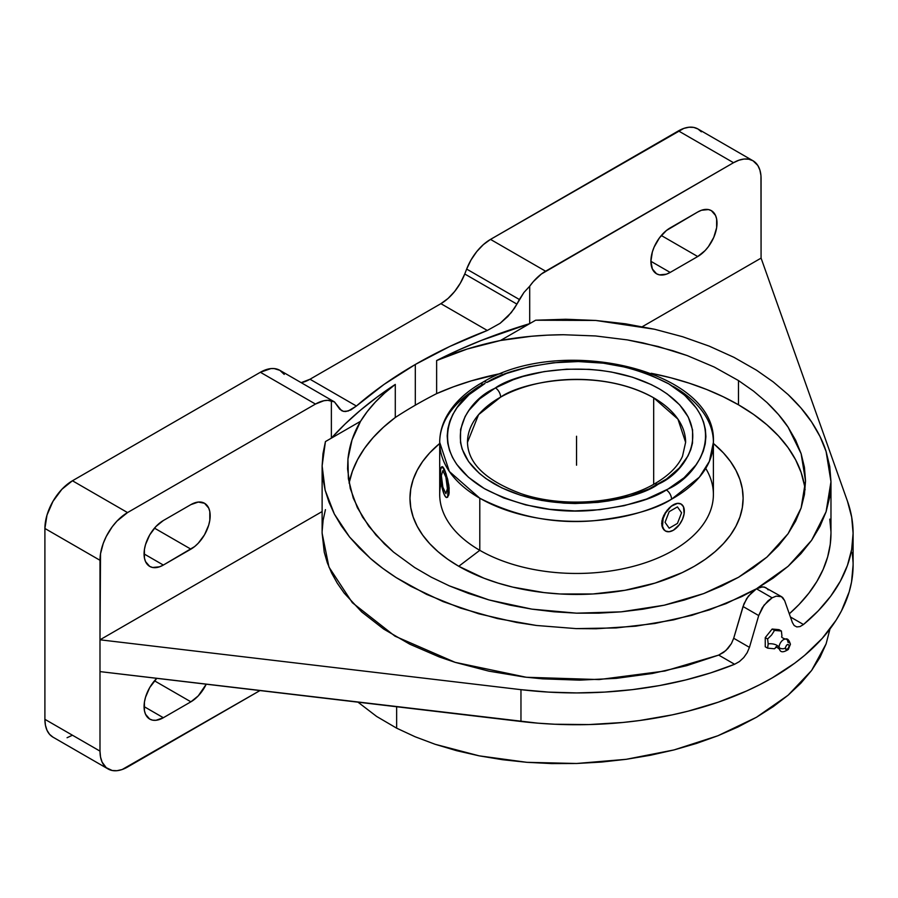 <?xml version="1.0" encoding="UTF-8"?>
<svg xmlns="http://www.w3.org/2000/svg" width="898" height="898" viewBox="0 0 898 898"><rect width="100%" height="100%" fill="white"/><g stroke="black" fill="none" stroke-linecap="round" stroke-linejoin="round"><path stroke-width="1.35" d="M666.35 489.994L668.022 489.051C698.947 475.525 734.07 422.767 668.033 383.435C633.359 365.89 597.237 358.807 559.656 362.186C525.902 366.103 501.6 372.861 486.75 382.481A7.476 4.243 -119.1 0 0 483.102 382.054A7.476 4.243 -119.1 0 0 481.553 385.478A136.844 79.002 180 0 0 439.706 442.344C439.739 433.79 441.827 425.517 445.958 417.525C453.423 403.505 465.804 391.685 483.113 382.054A7.476 4.243 60.9 0 1 486.75 382.481L506.517 373.445L528.944 366.788L553.179 362.781L578.301 361.557L603.366 363.174L627.399 367.563L649.512 374.567L668.842 383.906L684.68 395.232L696.399 408.13L700.575 414.999L703.572 422.082L705.357 429.3L705.907 436.574L705.233 443.848L703.336 451.054L700.238 458.115L695.95 464.973L684.029 477.803L668.022 489.051L646.582 499.03L624.155 505.686L599.92 509.694L574.799 510.917L549.733 509.301L525.7 504.912L503.587 497.907L484.258 488.568L468.419 477.242L456.7 464.345L452.525 457.475L449.528 450.392L447.743 443.174L447.193 435.9L447.866 428.627L449.763 421.42L452.861 414.36L457.149 407.501L469.07 394.671L485.077 383.424C454.152 396.95 419.029 449.707 485.066 489.04C519.74 506.584 555.862 513.667 593.443 510.289C627.197 506.382 651.499 499.614 666.35 489.994A7.476 4.243 60.9 0 1 671.547 499.209A7.476 4.243 -119.1 0 0 666.35 489.994M673.309 386.477A136.844 79.002 180 0 1 713.394 442.344L709.386 461.325L699.374 477.175L671.547 499.209A136.844 79.002 180 0 1 479.79 498.21L479.79 550.317L458.766 566.279A166.568 96.165 0 0 0 683.356 572.071A166.568 96.165 0 0 0 713.394 443.444L723.451 452.94L730.444 461.471L735.945 470.361L739.918 479.51L742.32 488.849L743.117 498.278L742.32 507.696L739.918 517.035L735.945 526.194L730.444 535.073L723.451 543.604L715.044 551.698L705.312 559.286L694.334 566.279L682.222 572.61L655.069 583.083L624.907 590.3L592.871 593.982L560.217 593.982L544.053 592.59L512.803 587.124L498.031 583.083L484.011 578.233L458.766 566.279L479.79 550.317A136.844 79.002 0 0 0 628.914 567.446A136.844 79.002 0 0 0 713.394 494.461L713.394 442.344A136.844 79.002 180 0 1 671.547 499.209C655.832 509.379 630.127 516.541 594.431 520.672C554.683 524.252 516.473 516.765 479.79 498.21L449.348 471.484L439.706 442.344A136.844 79.002 180 0 0 479.79 498.21L479.79 550.317A136.844 79.002 180 0 1 441.165 482.956M685.623 442.344L682.491 456.296C677.844 466.623 668.359 475.895 654.036 484.123A7.476 4.254 60.8 0 1 657.684 484.55C636.345 500.208 554.537 518.023 493.507 483.45C434.565 447.687 466.679 400.733 494.136 388.654L495.415 387.925A7.476 4.254 60.8 0 1 500.613 397.141L478.567 414.674L467.476 442.344A109.073 62.972 180 0 1 500.613 397.141A109.073 62.972 180 0 1 653.677 397.814L653.677 484.325L653.677 397.814A109.073 62.972 180 0 1 685.623 442.344L677.945 419.13L653.677 397.814C596.126 365.8 520.47 382.66 500.613 397.141A7.476 4.254 -119.2 0 0 495.415 387.925C516.754 372.266 598.562 354.452 659.592 389.025C718.535 424.788 686.42 471.742 658.964 483.82L657.684 484.55A7.476 4.254 -119.2 0 0 654.036 484.123C620.428 503.677 562.429 507.954 520.963 493.631C485.829 480.497 468.004 463.402 467.476 442.344M781.72 636.805A9.35 5.399 180 0 1 781.934 635.93L781.395 631.025L774.514 630.407L771.629 634.976L767.622 638.972L768.172 643.877A9.35 5.399 180 0 1 779.071 647.323A6.252 3.603 -60 0 1 785.02 639.107A6.252 3.603 -60 0 1 787.905 642.216A3.738 2.155 0 0 1 790.386 644.214A3.738 2.155 180 0 1 789.286 645.785A3.738 2.155 0 0 0 790.386 644.214M781.72 636.749A9.35 5.399 0 0 1 781.934 635.93L781.395 631.025L779.026 629.655L772.145 629.038L779.026 629.655L781.395 631.025L774.514 630.407L772.145 629.038L765.253 637.602L765.253 646.785L767.622 648.154L768.172 643.877L767.622 648.154L765.253 646.785L765.253 637.602L767.622 638.972L765.253 637.602L772.145 629.038L774.514 630.407L771.629 634.976L767.622 638.972L768.172 643.877A9.35 5.399 0 0 1 779.071 647.323A6.252 3.603 -60 0 0 779.79 649.692A6.252 3.603 -60 0 1 779.071 647.323A3.738 2.155 0 0 0 785.234 648.12C786.581 650.365 787.939 649.58 789.286 645.785L788.04 648.67L785.829 649.434L785.234 648.12L786.491 645.235L788.04 644.337L789.286 645.785C787.939 643.54 786.581 644.315 785.234 648.12A3.738 2.155 180 0 1 779.071 647.323A6.252 3.603 -60 0 1 785.02 639.107M349.109 482.922L352.431 471.169L357.572 459.619L364.487 448.394L373.13 437.573L383.424 427.246L395.288 417.491A467.465 269.883 180 0 1 415.314 405.189A467.465 269.883 0 0 0 395.288 417.491L395.288 384.411A467.465 269.883 0 0 0 331.373 438.145L331.373 400.721L334.449 401.9L339.758 409.219L343.519 411.374L345.752 411.509L350.826 409.937L356.405 406.031A467.465 269.883 180 0 1 415.314 364.476L415.314 405.189A467.465 269.883 180 0 1 436.63 393.627L453.524 386.78L471.405 380.831L501.937 373.287A228.979 132.208 0 0 0 436.63 393.627L436.63 360.547A228.979 132.208 180 0 1 500.512 340.488C520.223 336.829 541.18 334.898 563.383 334.73L595.531 335.953L627.298 339.893L658.054 346.482L687.217 355.574L714.202 367.013L738.47 380.55L753.557 391.124L766.948 402.495C776.052 411.239 783.101 419.467 788.107 427.19L801.128 453.681L805.528 480.958L801.128 507.965L788.107 533.67L766.948 557.086L738.47 577.313L703.763 593.567L664.183 605.218L621.225 611.841L576.55 613.166L531.874 609.136L488.916 599.92L449.337 585.866L431.287 577.19L414.629 567.514L393.56 552.124L376.082 535.208L362.567 517.08L353.262 498.109L348.357 478.656L347.941 459.114C349.333 445.666 353.543 433.061 360.558 421.297A228.979 132.208 180 0 1 395.288 384.411L395.288 417.491A228.979 132.208 0 0 0 349.075 483.113M805.068 489.825A228.979 132.208 0 0 0 738.47 404.796L738.47 380.55L714.202 367.013L687.217 355.574L672.871 350.725L642.845 342.868L627.298 339.893L595.531 335.953L563.383 334.73L547.376 335.156L531.504 336.256L500.512 340.488L529.697 323.639L500.512 340.488L467.185 349.041L436.63 360.547L458.407 350.119L481.227 340.465L529.697 323.639L535.635 320.216L595.677 320.451L654.642 329.263L682.682 336.75L709.252 346.145L733.958 357.337L756.453 370.167L773.223 381.908L788.096 394.548C798.221 404.257 806.056 413.406 811.612 421.981C818.291 432.151 823.118 441.973 826.081 451.425L830.976 481.721L826.093 511.737L811.612 540.293L788.107 566.312L756.464 588.785L772.1 597.821L776.209 596.137L781.597 596.71L764.209 587.011L760.584 587.101L756.453 588.785L752.266 591.894L746.665 598.584L743.028 606.509L758.709 615.568L764.018 605.196L772.1 597.821L756.453 588.785L762.469 586.854L765.949 587.674M826.093 643.9L829.976 628.993L826.093 643.9L811.612 670.458L820.02 657.336L826.093 643.9M788.096 695.232L811.612 670.458L800.937 683.12L788.096 695.232L756.453 717.278L773.223 706.647L788.096 695.232M717.906 735.754L756.453 717.278L737.954 727.01L717.906 735.754L673.915 749.953L696.489 743.432L717.906 735.754M626.187 759.315L673.915 749.953L650.41 755.263L626.187 759.315L576.55 763.491L601.492 762.065L626.187 759.315M526.913 762.323L576.55 763.491L551.608 763.581L526.913 762.323L479.184 755.847L502.689 759.73L526.913 762.323M435.193 744.307L479.184 755.847L456.611 750.683L435.193 744.307L415.145 736.775L435.193 744.307M396.647 728.166L415.145 736.775L396.647 728.166L396.647 706.748L396.647 728.166L376.655 716.458L396.647 728.166M782.742 597.574L784.628 600.605L792.395 622.561L784.628 600.605L781.406 596.609L782.742 597.574M705.738 468.397A136.844 79.002 180 0 1 649.321 561.362A136.844 79.002 180 0 1 479.79 550.317A136.844 79.002 0 0 1 439.706 494.461L439.706 442.344M665.373 530.954L663.723 529.663L661.905 525.925L661.905 520.952L663.712 515.519L666.99 510.401L671.12 506.304L677.53 503.363L681.099 504.059L683.49 506.798L684.119 513.791L682.469 519.325L679.438 524.589L673.298 530.28M671.143 531.257L673.309 530.269A15.58 8.991 120 0 0 683.49 516.53A15.58 8.991 120 0 0 681.088 504.047A15.58 8.991 120 0 0 673.309 504.822A15.58 8.991 120 0 0 663.128 518.55A15.58 8.991 120 0 0 665.519 531.044A15.58 8.991 120 0 0 673.309 530.269L669.1 531.739L665.519 531.044L664.15 529.91L662.5 526.273L663.128 518.561L665.519 513.05L671.165 506.315L677.44 503.307L680.931 503.958M767.622 648.154L774.514 648.771L776.59 646.863L774.514 648.771L767.622 648.154M495.415 387.925L479.7 398.802L468.958 410.364L465.097 416.549L460.595 429.412L460.506 442.546L462.122 449.045L468.61 461.628L479.206 473.246L485.919 478.555L501.87 487.906L520.672 495.292L541.595 500.433L563.843 503.127L575.203 503.52L597.855 502.397L608.934 500.882L630.059 496.022L649.142 488.882L666.608 478.948L679.258 468.049L688.003 455.926L690.798 449.561L692.504 443.062L692.594 429.929L688.261 417.042L679.685 404.886L667.18 393.919L659.592 389.025L651.218 384.569L632.428 377.182L611.504 372.041L600.493 370.38L589.256 369.347L566.515 369.19L544.166 371.592L523.04 376.453L513.196 379.753L495.415 387.925M441.951 466.926L442.95 467.027L444.375 469.407A15.58 3.289 -98.8 0 0 441.973 466.736A15.58 3.289 -98.8 0 0 440.536 477.871A15.58 3.289 -98.8 0 0 444.375 494.854L442.13 487.883L440.413 476.086L440.649 469.239L442.13 466.724L445.161 471.349L448.102 485.29L447.72 496.426L446.609 497.537L445.913 497.211L444.375 494.854A15.58 3.289 -98.8 0 0 446.777 497.526A15.58 3.289 -98.8 0 0 448.203 486.39A15.58 3.289 -98.8 0 0 444.375 469.407L447.653 479.218L449.157 488.041L448.832 494.91L446.878 497.492M665.519 531.044L662.601 527.99L661.669 523.556L662.589 518.258L665.205 512.881L668.999 508.178L673.309 504.822L677.44 503.307L681.099 504.059M444.375 494.854L443.612 492.912L444.375 494.854M442.388 466.679L446.037 473.684L448.832 485.167L449.157 493.002L447.653 497.2M439.706 443.444A166.568 96.165 0 0 0 458.766 566.279L447.788 559.286L438.044 551.698L429.648 543.604L422.655 535.073L417.155 526.194L413.181 517.035L410.779 507.696L409.982 498.278L410.779 488.849L413.181 479.51L417.155 470.361L422.655 461.471L429.648 452.94L439.706 443.444M794.18 625.536L792.395 622.561L794.18 625.536L796.818 626.927L794.18 625.536M800.028 626.58L796.818 626.927L800.028 626.58L803.474 624.514L800.028 626.58M790.453 616.993L803.474 624.514L818.303 610.797L830.65 596.272L840.393 581.107L847.42 565.448L851.674 549.464L853.1 533.311L851.686 517.158L847.454 501.174A276.55 159.664 180 0 1 853.1 533.266A276.55 159.664 180 0 1 803.474 624.514L790.453 616.993M781.406 596.609L776.209 596.137L772.1 597.821L767.902 600.93L762.323 607.632L758.709 615.568L749.448 647.357L758.709 615.568L743.028 606.509L733.7 638.265L749.448 647.357L747.17 652.7L743.735 657.583L739.424 661.568L734.609 664.273L718.703 655.091L723.597 652.397L727.952 648.446L731.421 643.563L733.7 638.265L749.448 647.357L747.17 652.7L743.735 657.583L739.424 661.568L734.609 664.273A276.55 159.664 180 0 1 520.963 689.664L520.963 721.476A276.55 159.664 0 0 0 853.1 565.067L853.1 533.266M395.288 384.411L384.726 392.998L375.375 402.057L367.304 411.509L360.558 421.297L331.373 438.145L345.202 423.901L360.513 410.161L377.227 396.983L395.288 384.411M284.228 374.399L279.862 370.335L334.449 401.9L327.736 400.317L323.808 400.744L315.467 404.066A38.951 22.495 -60 0 1 331.373 400.721L331.373 438.145L325.435 441.58L322.124 465.871L322.988 453.658L325.435 441.58L360.558 421.297L352.038 439.874L347.941 459.114L347.582 468.879L350.254 488.422L357.37 507.673L368.809 526.273L384.344 543.84L393.56 552.124L414.629 567.514L431.287 577.19L449.337 585.866L468.61 593.466L488.916 599.92L510.075 605.162L531.874 609.136L554.1 611.807L576.55 613.166L598.988 613.166L621.225 611.841L643.024 609.181L664.183 605.218L684.489 599.999L703.763 593.567L721.812 585.979L738.47 577.313L753.557 567.648L766.948 557.086L778.499 545.726L788.107 533.67L795.673 521.053L801.128 507.965L804.428 494.562L805.528 480.958L804.428 467.286L801.128 453.681L795.673 440.278L788.107 427.19L778.499 414.55L766.948 402.495L753.557 391.124L738.47 380.55L738.47 404.796A228.979 132.208 0 0 0 651.162 373.287L670.907 377.811L689.305 383.21L706.793 389.541L723.227 396.759L738.47 404.796L753.557 414.405L766.948 424.821L778.499 435.957L788.107 447.687L795.673 459.899L801.128 472.483L804.428 485.313M357.988 702.169L376.655 716.458L357.988 702.169M701.349 131.804L697.926 128.964A38.951 22.495 120 0 0 678.45 130.895L733.531 162.706A38.951 22.495 -60 0 1 753.018 160.776A38.951 22.495 -60 0 1 761.077 178.601L761.077 258.119L642.328 326.681L761.077 258.119L847.454 501.174L761.077 258.119L760.954 175.559L759.899 170.059L757.833 165.49L753.018 160.776L748.842 159.227L744.083 159.036L738.908 160.214L733.531 162.706L541.382 274.013L533.333 281.613L529.697 286.226L529.697 323.639A467.465 269.883 0 0 0 436.63 360.547L436.63 393.627A467.465 269.883 0 0 0 415.314 405.189L415.314 364.476A467.465 269.883 180 0 1 487.3 330.464L500.13 323.302L507.864 316.478L514.33 308.441L523.927 292.479L529.697 286.226L529.697 323.639L535.635 320.216L565.583 319.25L595.677 320.451L625.502 323.808L654.642 329.263L682.682 336.75L709.252 346.145L733.958 357.337L756.453 370.167L773.223 381.908L788.096 394.548L800.937 407.95L811.612 421.981L820.02 436.518L826.081 451.425L829.752 466.533L830.976 481.721L829.752 496.841L826.093 511.737L820.02 526.273L811.612 540.293L800.937 553.684L788.107 566.312L773.234 578.054L756.464 588.785L741.703 596.62L709.442 609.877L673.657 619.856L635.728 626.175L596.115 628.757L576.123 628.611L536.409 625.468L516.698 622.471L478.735 613.783L443.185 601.649L410.869 586.338L396.287 577.672L382.739 568.322L370.324 558.332L359.267 547.881L349.58 537.026L341.274 525.745L334.359 514.06L328.982 502.184L325.143 490.185L322.853 478.084L322.124 465.871L325.143 490.185L334.359 514.06L349.58 537.026L370.324 558.332C376.924 564.225 385.579 570.679 396.287 577.672L426.505 594.341L460.663 608.148L497.413 618.554L536.409 625.468L576.123 628.611L616.118 627.938L654.911 623.481L691.954 615.298L726.022 603.647L756.464 588.785L748.371 596.137L743.959 603.815L733.7 638.265L731.421 643.563L725.853 650.567L718.703 655.091L734.609 664.273L710.846 672.838L685.69 679.966L659.424 685.589L632.304 689.653L604.612 692.1L576.639 692.93L548.656 692.111L520.963 689.664L520.963 721.476L99.992 671.603L99.992 751.121L99.992 560.285L44.9 528.473L46.999 515.093L52.971 501.331L61.906 489.275L72.446 480.767A38.951 22.495 120 0 0 44.9 528.473L99.992 560.285A38.951 22.495 -60 0 1 127.538 512.578L72.446 480.767L260.375 372.266L72.446 480.767L127.538 512.578L315.467 404.066L260.375 372.266L270.915 368.595L274.148 368.573L279.862 370.335A38.951 22.495 120 0 0 260.375 372.266L315.467 404.066L127.538 512.578L116.998 521.076L112.228 526.767L106.245 536.499L103.248 543.413L100.52 553.774L99.992 639.803L520.963 689.664L99.992 639.803L322.124 511.557L99.992 639.803L99.992 671.603L537.79 723.159L554.751 724.237L588.875 724.574L622.808 722.486L639.533 720.533L672.22 714.875L688.048 711.182L718.366 702.146L746.53 691.011L759.663 684.714L772.1 677.968L794.696 663.207L804.765 655.248L822.265 638.332L836.027 620.305L841.437 610.954L849.205 591.771L851.54 582.005L853.1 565.01M853.055 562.328L852.236 552.483M830.976 533.21L830.246 544.413L827.642 556.973L823.174 569.354L816.877 581.477L808.806 593.23L799.007 604.545L789.331 613.794A254.426 146.89 0 0 0 830.976 533.266L830.976 481.732M767.072 588.538L768.149 589.863M829.797 519.145L830.964 531.773M322.124 465.871L322.124 533.266L328.96 567.076L352.375 602.726L394.974 636.154L455.174 662.354L526.363 677.272L599.101 679.573L664.868 671.019L718.703 655.091L686.644 665.687L652.274 673.5L616.297 678.349L579.491 680.145L542.616 678.843L524.398 677.036L488.882 671.154L455.23 662.376L439.313 656.954L409.735 644.169L383.671 629.06L361.681 611.92L344.215 593.129L337.3 583.229L331.643 573.07L327.287 562.709L324.245 552.18L322.124 533.199M322.158 530.886L323.123 520.234L325.435 509.637M99.992 751.121L100.52 757.025L102.091 762.088L106.245 767.689L112.228 770.506L116.998 770.697L122.162 769.519L259.982 690.562L127.538 767.027A38.951 22.495 -60 0 1 108.063 768.957A38.951 22.495 -60 0 1 99.992 751.121L44.9 719.32L99.992 751.121M206.237 684.197L198.267 695.871L190.892 701.821L163.346 717.726L155.971 720.297L152.638 720.162L149.708 719.074L145.532 714.269L144.432 710.722L144.432 702.034L145.532 697.23L149.708 687.587L156.768 678.338A27.266 15.749 -60 0 0 149.708 719.074A27.266 15.749 -60 0 0 163.346 717.726L190.892 701.821L154.478 680.807L190.892 701.821A27.266 15.749 -60 0 0 206.226 684.197M697.724 256.536L670.177 272.431L666.417 274.182L659.469 274.867L656.55 273.789L652.363 268.973L650.904 261.307L652.363 251.934L654.148 247.062L659.469 237.847L666.417 230.505L697.724 212.007L701.484 210.255L708.443 209.571L711.362 210.648L715.538 215.464L716.638 219L716.638 227.688L713.764 237.386L708.443 246.591L705.11 250.576L697.724 256.536L661.321 235.512L697.724 256.536A27.266 15.749 -60 0 0 715.538 232.503A27.266 15.749 -60 0 0 711.362 210.648A27.266 15.749 -60 0 0 697.724 212.007L670.177 227.901A27.266 15.749 -60 0 0 652.363 251.934A27.266 15.749 -60 0 0 656.55 273.789A27.266 15.749 -60 0 0 670.177 272.431L697.724 256.536M163.346 520.526L190.892 504.62L198.267 502.061L204.531 503.273L208.706 508.077L209.806 511.624L209.806 520.312L208.706 525.117L204.531 534.759L198.267 543.2L194.653 546.556L163.346 565.055L159.586 566.795L152.638 567.491L149.708 566.402L145.532 561.598L144.432 558.051L144.432 549.363L145.532 544.558L149.708 534.916L155.971 526.475L163.346 520.526A27.266 15.749 -60 0 0 145.532 544.558A27.266 15.749 -60 0 0 149.708 566.402A27.266 15.749 -60 0 0 163.346 565.055L190.892 549.149L154.478 528.136L190.892 549.149A27.266 15.749 -60 0 0 208.706 525.117A27.266 15.749 -60 0 0 204.531 503.273A27.266 15.749 -60 0 0 190.892 504.62L163.346 520.526M753.018 160.776L697.926 128.964L693.75 127.415L688.99 127.235L683.816 128.403L490.51 239.396L545.602 271.207L733.531 162.706L678.45 130.895L490.51 239.396A38.951 22.495 120 0 0 466.657 269.074L519.358 299.494L523.927 292.479L529.697 286.226A38.951 22.495 -60 0 1 545.602 271.207L490.51 239.396L483.382 244.593L476.737 251.608L471.035 259.96L466.657 269.074L519.358 299.494L516.911 304.108L464.749 273.991L466.657 269.074L464.749 273.991L516.911 304.108L511.31 312.56L500.13 323.302L487.3 330.464L440.896 303.67A38.951 22.495 120 0 0 464.749 273.991L460.371 283.106L454.669 291.457L448.023 298.473L440.896 303.67L487.3 330.464L449.842 346.426L415.314 364.476L384.063 384.4L356.405 406.031L310.001 379.237L440.896 303.67L310.001 379.237L356.405 406.031L348.2 411.026L343.519 411.374L341.487 410.588M341.498 410.599L334.449 401.9M301.2 382.66A38.951 22.495 120 0 0 310.001 379.237L301.2 382.66M44.9 528.473L44.9 719.32A38.951 22.495 120 0 0 52.971 737.146L49.547 734.306L46.999 730.276L45.428 725.214L44.9 719.32L44.9 528.473M144.062 706.591L163.346 717.726L144.062 706.591M650.904 261.307L670.177 272.431L650.904 261.307M144.062 553.92L163.346 565.055L144.062 553.92M67.069 737.718L72.446 735.226M576.55 465.198L576.55 436.237M677.44 506.899L669.178 511.669L665.048 522.322L669.178 528.192L677.44 523.422L681.571 512.78L677.44 506.899M445.879 477.13L442.86 470.608L441.345 475.614L442.86 487.131L445.879 493.653L447.395 488.647L445.879 477.13M483.113 382.054C561.935 334.168 717.412 370.066 713.394 442.344M777.578 645.774L775.546 647.256C776.085 646.785 777.41 647.458 779.498 649.265C780.497 652.532 783.438 652.599 788.332 649.467L790.386 644.248C789.118 639.96 787.456 638.231 785.38 639.073C782.775 638.175 781.541 637.378 781.664 636.648L781.698 637.142M108.063 768.957L52.971 737.146"/></g></svg>

